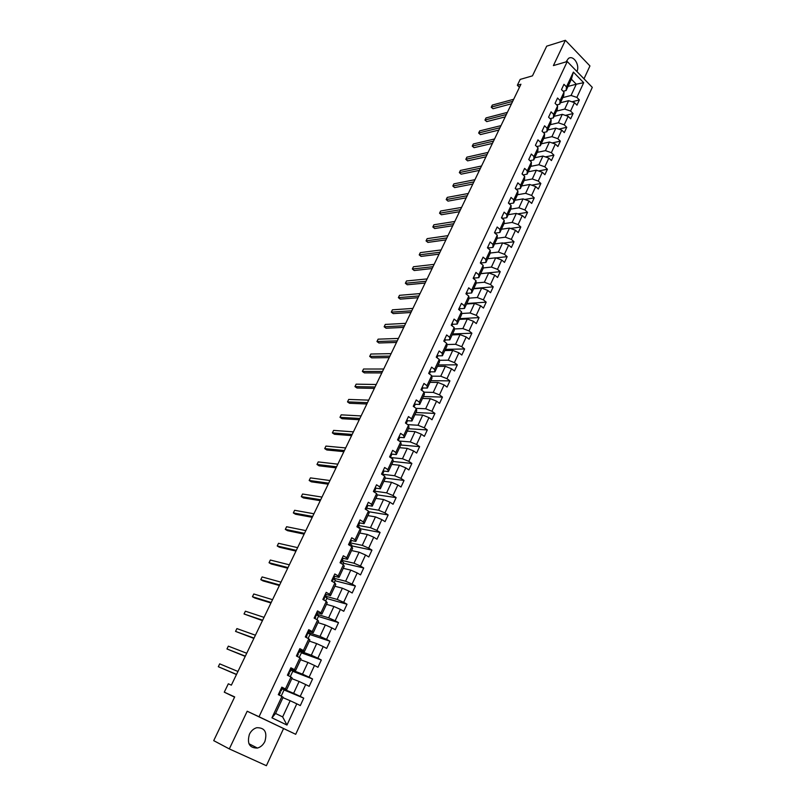 <?xml version="1.0" encoding="UTF-8"?>
<svg xmlns="http://www.w3.org/2000/svg" width="806" height="806" viewBox="0 0 806 806"><rect width="100%" height="100%" fill="white"/><g stroke="black" fill="none" stroke-linecap="round" stroke-linejoin="round"><path stroke-width="1.21" d="M576.925 71.512C580.139 65.115 573.429 54.717 568.432 58.455L566.034 61.891M249.427 734.246C246.838 743.495 249.497 748.099 257.426 748.059C260.67 747.152 263.159 744.946 264.892 741.449C267.461 732.16 264.741 727.576 256.731 727.717C253.578 728.654 251.14 730.83 249.427 734.246M583.997 78.807L589.942 65.941L565.399 40.3L546.7 46.164L532.464 75.855L520.182 79.411L517.351 85.265L519.447 87.33M295.701 734.306L592.289 87.36L567.243 61.538L259.028 716.756L295.701 734.306L247.19 711.235L229.317 748.915L266.393 765.7L283.531 728.624M229.317 748.915L213.711 740.643L234.687 696.908L224.28 692.173L234.566 697.15M568.018 86.423L576.27 84.207L571.383 79.21L566.124 90.484L566.477 86.867L563.958 84.318L561.5 89.577L564.029 92.126L560.089 100.559L557.551 98.02L555.072 103.319L557.621 105.858L553.641 114.371L551.082 111.843L548.574 117.192L551.153 119.711L547.143 128.305L544.554 125.786L542.025 131.187L544.624 133.695L540.574 142.36L537.965 139.861L535.416 145.302L538.035 147.8L533.955 156.545L531.325 154.057L528.746 159.548L531.396 162.036L527.275 170.852L524.615 168.383L522.026 173.925L524.686 176.393L520.535 185.299L517.855 182.841L515.236 188.433L517.926 190.891L513.734 199.868L511.024 197.43L508.385 203.072L511.095 205.51L506.863 214.577L504.133 212.149L501.463 217.842L504.213 220.27L499.942 229.418L497.181 227L494.491 232.753L497.262 235.161L492.95 244.399L490.159 242.001L487.449 247.805L490.239 250.192L485.887 259.512L483.076 257.134L480.336 262.988L483.157 265.365L478.764 274.775L475.933 272.408L473.162 278.322L476.014 280.679L471.581 290.17L468.719 287.823L465.918 293.797L468.79 296.134L464.316 305.716L461.435 303.388L458.614 309.413L461.516 311.731L456.992 321.413L454.08 319.095L451.229 325.181L454.161 327.488L449.597 337.251L446.655 334.964L443.784 341.099L446.736 343.386L442.131 353.24L439.159 350.973L436.258 357.169L439.24 359.436L434.595 369.39L431.603 367.133L428.671 373.39L431.684 375.636L426.989 385.691L423.956 383.455L421.004 389.772L424.047 391.998L419.301 402.144L416.249 399.937L413.256 406.315L416.329 408.521L411.544 418.767L408.461 416.571L405.448 423.019L408.541 425.205L403.715 435.542L400.592 433.376L397.549 439.885L400.683 442.041L395.806 452.488L392.653 450.342L389.58 456.921L392.744 459.057L387.817 469.606L384.633 467.48L381.53 474.119L384.724 476.235L379.747 486.884L376.533 484.789L373.4 491.489L376.624 493.584L371.596 504.344L368.352 502.269L365.189 509.039L368.443 511.105L363.365 521.976L360.091 519.92L356.897 526.761L360.181 528.796L355.053 539.778L351.748 537.753L348.514 544.655L351.839 546.68L346.661 557.762L343.316 555.767L340.051 562.739L343.406 564.734L338.177 575.937L334.802 573.963L331.498 581.005L334.893 582.97L329.614 594.294L326.198 592.339L322.863 599.463L326.289 601.397L320.949 612.832L317.504 610.918L314.139 618.111L317.604 620.015L312.204 631.572L308.728 629.677L305.323 636.952L308.819 638.826L303.368 650.502L299.852 648.639L296.417 655.983L299.943 657.837L294.442 669.625L290.885 667.791L287.41 675.216L290.986 677.04L285.415 688.959L281.828 687.155L278.312 694.651L281.919 696.444L271.944 717.824L286.976 725.057L282.654 716.917L290.17 700.726L282.946 697.643M566.477 86.867L573.378 72.087L583.685 82.686L576.884 97.415L579.363 99.924L571.948 101.798M286.976 725.057L296.789 703.819L300.316 705.572L303.741 698.147L300.225 696.384L305.686 684.546L309.182 686.329L312.567 678.974L309.091 677.181L314.501 665.464L317.957 667.277L321.312 660.003L317.866 658.18L323.226 646.583L326.652 648.417L329.966 641.223L326.561 639.37L331.86 627.884L335.246 629.758L338.53 622.625L335.155 620.751L340.404 609.386L343.759 611.28L347.013 604.228L343.668 602.314L348.867 591.07L352.182 592.994L355.406 586.012L352.091 584.078L357.239 572.935L360.524 574.89L363.718 567.978L360.443 566.014L365.531 554.991L368.785 556.966L371.939 550.115L368.695 548.13L373.742 537.219L376.966 539.214L380.089 532.444L376.876 530.429L381.863 519.618L385.056 521.643L388.149 514.933L384.966 512.898L389.913 502.198L393.076 504.254L396.139 497.604L392.985 495.549L397.882 484.95L401.005 487.026L404.038 480.436L400.925 478.361L405.771 467.863L408.874 469.958L411.876 463.45L408.783 461.344L413.589 450.947L416.652 453.073L419.624 446.615L416.571 444.489L421.326 434.192L424.359 436.338L427.311 429.941L424.278 427.795L428.983 417.609L431.996 419.765L434.918 413.438L431.915 411.262L436.58 401.166L439.562 403.353L442.454 397.086L439.482 394.89L444.096 384.895L447.048 387.092L449.909 380.885L446.967 378.679L451.541 368.775L454.473 370.992L457.304 364.836L454.393 362.609L458.916 352.796L461.818 355.043L464.629 348.948L461.737 346.701L466.231 336.979L469.102 339.235L471.883 333.2L469.021 330.934L473.465 321.312L476.316 323.589L479.066 317.604L476.235 315.317L480.638 305.776L483.459 308.073L486.189 302.149L483.378 299.842L487.741 290.402L490.532 292.709L493.242 286.835L490.461 284.518L494.783 275.158L497.554 277.486L500.234 271.662L497.473 269.335L501.755 260.056L504.496 262.403L507.155 256.63L504.425 254.283L508.667 245.095L511.387 247.452L514.016 241.74L511.316 239.372L515.518 230.264L518.208 232.642L520.817 226.98L518.137 224.592L522.308 215.565L524.978 217.963L527.557 212.351L524.897 209.953L529.028 201.006L531.678 203.414L534.237 197.853L531.607 195.445L535.698 186.579L538.317 188.997L540.856 183.486L538.247 181.058L542.307 172.272L544.896 174.711L547.415 169.25L544.826 166.812L548.856 158.097L551.425 160.555L553.913 155.145L551.354 152.687L555.344 144.052L557.893 146.521L560.361 141.151L557.823 138.682L561.772 130.129L564.301 132.607L566.749 127.288L564.23 124.809L568.149 116.326L570.658 118.814L573.086 113.545L570.588 111.047L574.466 102.644L576.955 105.143L579.363 99.924M224.28 692.173L228.32 683.8L231.362 685.14L520.928 84.247L517.351 85.265M564.029 92.126L563.686 95.713L559.767 104.125L556.664 104.911M560.382 102.785L568.623 100.679L564.734 109.072L556.503 111.117M559.767 104.125L560.089 100.559M574.466 102.644L568.623 100.679M570.588 111.047L564.734 109.072M557.621 105.858L557.299 109.404L553.349 117.878L550.085 118.673M554.065 116.346L562.286 114.341L558.357 122.804L550.145 124.749M553.349 117.878L553.641 114.371M568.149 116.326L562.286 114.341M564.23 124.809L558.357 122.804M551.153 119.711L550.861 123.207L546.871 131.761L543.446 132.557M547.677 130.028L555.888 128.124L551.929 136.657L543.728 138.511M546.871 131.761L547.143 128.305M561.772 130.129L555.888 128.124M557.823 138.682L551.929 136.657M544.624 133.695L544.372 137.131L540.342 145.765L536.736 146.551M541.249 143.831L549.44 142.027L545.44 150.641L537.259 152.384M540.342 145.765L540.574 142.36M555.344 144.052L549.44 142.027M551.354 152.687L545.44 150.641M538.035 147.8L537.814 151.185L533.753 159.9L529.955 160.676M534.751 157.754L542.932 156.052L538.902 164.736L530.731 166.379M533.753 159.9L533.955 156.545M548.856 158.097L542.932 156.052M544.826 166.812L538.902 164.736M531.396 162.036L531.204 165.361L527.104 174.146L523.104 174.922M528.202 171.799L536.363 170.197L532.292 178.972L524.142 180.504M527.104 174.146L527.275 170.852M542.307 172.272L536.363 170.197M538.247 181.058L532.292 178.972M524.686 176.393L524.535 179.667L520.394 188.533L516.183 189.299M521.593 185.964L529.744 184.473L525.633 193.329L517.502 194.75M520.394 188.533L520.535 185.299M535.698 186.579L529.744 184.473M531.607 195.445L525.633 193.329M517.926 190.891L517.795 194.105L513.624 203.052L509.18 203.787M514.923 200.261L523.054 198.881L518.913 207.807L510.792 209.117M513.624 203.052L513.734 199.868M529.028 201.006L523.054 198.881M524.897 209.953L518.913 207.807M511.095 205.51L511.004 208.663L506.793 217.701L502.158 218.406L501.926 216.874M508.203 214.688L516.314 213.419L512.132 222.426L504.032 223.625M506.793 217.701L506.863 214.577M522.308 215.565L516.314 213.419M518.137 224.592L512.132 222.426M504.213 220.27L504.153 223.363L499.901 232.481L495.277 233.125M501.413 229.236L509.503 228.088L505.281 237.176L497.201 238.254M499.901 232.481L499.942 229.418M515.518 230.264L509.503 228.088M511.316 239.372L505.281 237.176M497.262 235.161L497.231 238.193L492.94 247.392L488.335 247.966M494.562 243.926L502.632 242.888L498.38 252.056L490.25 253.034M492.94 247.392L492.95 244.399M508.667 245.095L502.632 242.888M504.425 254.283L498.38 252.056M490.239 250.192L490.25 253.165L485.927 262.444L481.323 262.958M487.65 258.746L495.7 257.819L491.408 267.078L483.197 267.945M485.927 262.444L485.887 259.512M501.755 260.056L495.7 257.819M497.473 269.335L491.408 267.078M483.157 265.365L483.207 268.277L478.835 277.637L474.25 278.08M480.678 273.697L488.708 272.891L484.366 282.241L476.074 282.987M478.835 277.637L478.764 274.775M494.783 275.158L488.708 272.891M490.461 284.518L484.366 282.241M476.014 280.679L476.094 283.521L471.681 292.971L467.107 293.344M473.636 288.79L481.645 288.105L477.273 297.545L468.88 298.17M471.681 292.971L471.581 290.17M487.741 290.402L481.645 288.105M483.378 299.842L477.273 297.545M468.79 296.134L468.921 298.915L464.468 308.456L459.904 308.748M466.533 304.013L474.522 303.469L470.1 312.99L461.616 313.494M464.468 308.456L464.316 305.716M480.638 305.776L474.522 303.469M476.235 315.317L470.1 312.99M461.516 311.731L461.677 314.441L457.183 324.072L452.629 324.294M459.37 319.388L467.329 318.964L462.866 328.576L454.272 328.949M457.183 324.072L456.992 321.413M473.465 321.312L467.329 318.964M469.021 330.934L462.866 328.576M454.161 327.488L454.362 330.128L449.829 339.85L445.295 339.991M452.126 334.903L460.065 334.611L455.571 344.303L446.846 344.545M449.829 339.85L449.597 337.251M466.231 336.979L460.065 334.611M461.737 346.701L455.571 344.303M446.736 343.386L446.977 345.955L442.403 355.768L437.88 355.839M444.821 350.56L452.74 350.398L448.196 360.191L439.341 360.282M442.403 355.768L442.131 353.24M458.916 352.796L452.74 350.398M454.393 362.609L448.196 360.191M439.24 359.436L439.522 361.934L434.908 371.838L430.404 371.828M437.457 366.367L445.345 366.337L440.751 376.221L431.754 376.16M434.908 371.838L434.595 369.39M451.541 368.775L445.345 366.337M446.967 378.679L440.751 376.221M431.684 375.636L432.006 378.064L427.331 388.069L422.848 387.978M430.011 382.326L437.88 382.437L433.245 392.411L424.067 392.19M427.331 388.069L426.989 385.691M444.096 384.895L437.88 382.437M439.482 394.89L433.245 392.411M424.047 391.998L424.409 394.346L419.694 404.451L415.221 404.28L414.284 406.284L413.7 405.378M422.505 398.436L430.333 398.678L425.659 408.753L416.087 408.35M419.694 404.451L419.301 402.144M436.58 401.166L430.333 398.678M431.915 411.262L425.659 408.753M416.329 408.521L416.732 410.788L411.977 420.984L407.524 420.732M414.919 414.697L422.727 415.08L418.002 425.256L407.725 424.621M411.977 420.984L411.544 418.767M428.983 417.609L422.727 415.08M424.278 427.795L418.002 425.256M408.541 425.205L408.995 427.392L404.189 437.688L399.746 437.356M407.262 431.109L415.04 431.643L410.274 441.91L399.202 441.023M404.189 437.688L403.715 435.542M421.326 434.192L415.04 431.643M416.571 444.489L410.274 441.91M400.683 442.041L401.176 444.156L396.33 454.554L391.887 454.131M399.534 447.683L407.282 448.368L402.466 458.735L390.497 457.536M396.33 454.554L395.806 452.488M413.589 450.947L407.282 448.368M408.783 461.344L402.466 458.735M392.744 459.057L393.278 461.082L388.381 471.581L383.938 471.067M391.726 464.417L399.444 465.243L394.587 475.721L382.447 474.26M388.381 471.581L387.817 469.606M405.771 467.863L399.444 465.243M400.925 478.361L394.587 475.721M384.724 476.235L385.308 478.18L380.361 488.779L375.898 488.174M383.847 481.313L391.535 482.3L386.628 492.869L374.548 491.166M380.361 488.779L379.747 486.884M397.882 484.95L391.535 482.3M392.985 495.549L386.628 492.869M376.624 493.584L377.258 495.438L372.261 506.148L367.778 505.443M375.888 498.37L383.545 499.519L378.588 510.198L366.569 508.243M372.261 506.148L371.596 504.344M389.913 502.198L383.545 499.519M384.966 512.898L378.588 510.198M368.443 511.105L369.128 512.878L364.08 523.688L359.557 522.872M367.858 515.598L375.475 516.898L370.468 527.688L358.519 525.482M364.08 523.688L363.365 521.976M381.863 519.618L375.475 516.898M376.876 530.429L370.468 527.688M360.181 528.796L360.917 530.489L355.819 541.41L351.225 540.473M359.738 532.998L367.324 534.459L362.267 545.36L350.388 542.891M355.819 541.41L355.053 539.778M373.742 537.219L367.324 534.459M368.695 548.13L362.267 545.36M351.839 546.68L352.615 548.271L347.477 559.304L342.782 558.236M351.547 550.569L359.093 552.201L353.985 563.203L342.167 560.482M347.477 559.304L346.661 557.762M365.531 554.991L359.093 552.201M360.443 566.014L353.985 563.203M343.406 564.734L344.243 566.235L339.044 577.378L334.208 576.159M343.275 568.311L350.781 570.114L345.623 581.227L333.865 578.234M339.044 577.378L338.177 575.937M357.239 572.935L350.781 570.114M352.091 584.078L345.623 581.227M334.893 582.97L335.78 584.38L330.531 595.644L325.473 594.244M334.913 586.234L342.379 588.209L337.17 599.432L325.473 596.168M330.531 595.644L329.614 594.294M348.867 591.07L342.379 588.209M343.668 602.314L337.17 599.432M326.289 601.397L327.226 602.717L321.926 614.081L316.758 612.52M326.47 604.339L333.906 606.485L328.636 617.829L317 614.283M321.926 614.081L320.949 612.832M340.404 609.386L333.906 606.485M335.155 620.751L328.636 617.829M317.604 620.015L318.592 621.235L313.232 632.72L308.094 631.027M317.937 622.625L325.332 624.952L320.012 636.408L308.446 632.579M313.232 632.72L312.204 631.572M331.86 627.884L325.332 624.952M326.561 639.37L320.012 636.408M308.819 638.826L309.867 639.944L304.446 651.55L299.338 649.727M309.323 641.092L316.677 643.601L311.307 655.177L299.802 651.057M304.446 651.55L303.368 650.502M323.226 646.583L316.677 643.601M317.866 658.18L311.307 655.177M299.943 657.837L301.051 658.845L295.58 670.572L290.503 668.617M300.628 659.751L307.932 662.451L302.502 674.138L291.067 669.726M295.58 670.572L294.442 669.625M314.501 665.464L307.932 662.451M309.091 677.181L302.502 674.138M290.986 677.04L292.145 677.937L286.614 689.795L281.566 687.699M291.832 678.602L299.097 681.483L293.616 693.301L282.05 688.495M286.614 689.795L285.415 688.959M305.686 684.546L299.097 681.483M300.225 696.384L293.616 693.301M281.919 696.444L283.138 697.24L275.571 713.471L271.944 717.824M296.789 703.819L290.17 700.726M247.19 711.235L259.028 716.756M565.399 40.3L553.4 65.588L567.243 61.538M275.571 713.471L282.654 716.917M566.124 90.484L563.182 91.269M562.8 97.607L571.051 95.461L576.27 84.207L583.685 82.686M571.383 79.21L573.378 72.087M576.884 97.415L571.051 95.461M281.193 696.082L284.135 689.795L282.15 688.798M303.741 698.147L284.055 689.956M290.261 676.667L292.89 671.055L290.926 670.038M312.567 678.974L292.769 671.307M299.238 657.464L301.555 652.497L299.61 651.47M321.312 660.003L301.394 652.84M308.114 638.453L310.129 634.141L308.204 633.093M329.966 641.223L309.937 634.554M316.899 619.633L318.622 615.955L316.718 614.897M338.53 622.625L318.39 616.449M325.604 601.014L327.024 597.951L325.14 596.883M347.013 604.228L326.762 598.526M334.208 582.577L335.356 580.129L333.472 579.03M355.406 586.012L335.054 580.773M342.731 564.331L343.598 562.477L341.714 561.359M363.718 567.978L343.255 563.203M351.164 546.267L351.759 544.997L349.875 543.859M371.939 550.115L351.386 545.793M359.516 528.383L359.839 527.698L358.015 526.56M380.089 532.444L359.96 528.655M367.788 510.682L366.055 509.412M388.149 514.933L368.674 511.699M396.139 497.604L377.047 494.844M404.038 480.436L385.288 478.109M411.876 463.45L393.096 461.485M419.624 446.615L400.773 445.013M427.311 429.941L408.38 428.701M434.918 413.438L415.926 412.531M442.454 397.086L423.392 396.522M449.909 380.885L430.787 380.664M457.304 364.836L438.121 364.947M464.629 348.948L445.386 349.371M471.883 333.2L452.579 333.946M479.066 317.604L459.712 318.652M486.189 302.149L466.775 303.499M493.242 286.835L473.777 288.488M500.234 271.662L480.719 273.617M507.155 256.63L495.952 257.91M514.016 241.74L503.276 243.12M520.817 226.98L510.5 228.441M527.557 212.351L517.643 213.892M534.237 197.853L524.706 199.465M540.856 183.486L531.678 185.158M547.415 169.25L538.569 170.973M553.913 155.145L545.39 156.898M560.361 141.151L552.14 142.954M566.749 127.288L558.81 129.121M573.086 113.545L565.419 115.399M278.473 694.329L279.339 694.812L278.322 694.651M281.365 688.133L282.231 688.636L281.133 690.974L280.236 690.551M236.541 674.4L218.315 666.713L219.706 663.852L237.951 671.469M280.095 690.843L281.133 690.974M279.601 691.901L280.438 692.465L279.339 694.812M236.47 674.551L218.315 666.713L219.706 663.852M287.48 675.075L288.276 675.66M290.341 668.95L291.188 669.484L290.1 671.801L289.223 671.348M245.326 656.155L226.97 648.961L228.35 646.14L246.727 653.253M289.001 671.831L290.1 671.801M288.598 672.678L289.414 673.272L288.326 675.599M245.215 656.386L226.97 648.961L228.35 646.14M299.228 649.968L300.044 650.533L298.976 652.83L298.119 652.336M254.031 638.09L235.543 631.39L236.914 628.589L255.421 635.219M297.807 653.011L298.976 652.83M297.505 653.656L298.291 654.281L297.283 656.437M253.88 638.412L235.543 631.39L236.914 628.589M308.023 631.169L308.819 631.773L307.761 634.05L306.925 633.516M262.655 620.207L244.037 613.981L245.397 611.2L264.025 617.356M306.522 634.382L307.761 634.05M306.31 634.826L307.086 635.481L306.179 637.405M262.464 620.61L244.037 613.981L245.397 611.2M316.728 612.57L317.504 613.205L316.456 615.452L315.64 614.897M271.189 602.495L252.449 596.732L253.789 593.982L272.549 599.674M315.156 615.945L316.456 615.452M315.035 616.187L315.791 616.882L314.995 618.575M270.957 602.979L254.716 597.971L252.449 596.732L253.789 593.982M325.342 594.163L326.098 594.828L325.06 597.055L324.274 596.46M279.642 584.955L260.781 579.655L262.111 576.935L280.992 582.164M323.7 597.689L325.06 597.055M323.669 597.74L324.405 598.465L323.71 599.936M279.37 585.509L263.028 580.904L260.781 579.655L262.111 576.935M333.875 575.937L334.611 576.633L333.583 578.839L333.029 578.265M288.014 567.585L269.043 562.729L270.353 560.039L289.344 564.815M332.344 579.645L333.583 578.839M332.213 579.484L332.928 580.229L332.334 581.489M287.702 568.22L271.259 563.999L269.043 562.729L270.353 560.039M342.318 557.893L343.034 558.618L342.016 560.805L341.27 560.15M296.306 550.377L277.214 545.974L278.523 543.304L297.626 547.637M341.059 561.762L342.016 560.805M340.676 561.399L341.371 562.185L340.878 563.233M295.963 551.092L279.42 547.254L277.214 545.974L278.523 543.304M350.681 540.03L351.376 540.786L350.368 542.952L349.633 542.257M304.517 533.34L285.314 529.371L286.604 526.721L305.827 530.62M349.572 544.01L350.368 542.952M349.058 543.506L349.723 544.312L349.33 545.158M304.134 534.126L287.5 530.66L285.314 529.371L286.604 526.721M358.952 522.348L359.637 523.134L358.63 525.27L357.924 524.555M312.647 516.465L293.344 512.918L294.623 510.289L313.947 513.775M357.935 526.389L358.63 525.27M357.35 525.784L357.703 527.255M312.234 517.321L295.5 514.228L293.344 512.918L294.623 510.289M367.153 504.838L367.808 505.644L366.821 507.77L366.125 507.024M320.707 499.74L301.293 496.617L302.562 494.018L321.987 497.08M366.176 508.929L366.821 507.77M365.561 508.243L365.984 509.543M320.254 500.667L303.439 497.937L301.293 496.617L302.562 494.018M375.264 487.499L375.908 488.335L374.921 490.441L374.256 489.665M328.687 483.177L309.172 480.467L310.431 477.887L329.956 480.537M374.306 491.62L374.921 490.441M373.692 490.874L374.196 492.003M328.203 484.174L311.297 481.807L309.172 480.467L310.431 477.887M383.303 470.331L383.928 471.198L382.951 473.273L382.296 472.477M336.596 466.775L316.98 464.468L318.229 461.909L337.855 464.165M382.346 474.452L382.951 473.273M381.742 473.676L382.316 474.633M336.082 467.843L319.085 465.818L316.98 464.468L318.229 461.909M391.253 453.335L391.867 454.221L390.9 456.287L390.265 455.461M344.424 450.524L324.717 448.61L325.946 446.081L345.673 447.935M389.711 456.639L390.295 457.405L390.9 456.287M343.88 451.652L326.793 449.97L324.717 448.61L325.946 446.081M399.131 436.499L399.726 437.416L398.769 439.451L398.154 438.605M352.182 434.424L332.384 432.893L333.603 430.394L353.421 431.855M398.295 440.398L398.769 439.451M351.607 435.623L334.44 434.273L332.384 432.893L333.603 430.394M406.939 419.825L407.514 420.772L406.567 422.787L405.962 421.911M359.869 418.465L339.981 417.327L341.19 414.838L361.098 415.926M406.184 423.543L406.567 422.787M359.264 419.735L342.026 418.717L339.981 417.327L341.19 414.838M414.667 403.312L415.221 404.28M367.486 402.657L347.507 401.892L348.706 399.433L368.705 400.139M414.002 406.849L414.284 406.284M366.851 403.987L349.532 403.292L347.507 401.892L348.706 399.433M422.324 386.961L422.858 387.958L421.931 389.933L421.367 389.006M375.032 387.001L354.962 386.598L356.151 384.16L376.241 384.502M374.367 388.391L356.977 388.018L354.962 386.598L356.151 384.16M429.9 370.76L430.424 371.778L429.507 373.742L428.953 372.785M382.518 371.485L362.357 371.445L363.536 369.027L383.706 369.007M381.812 372.936L364.352 372.876L362.357 371.445L363.536 369.027M437.406 354.721L437.92 355.758L437.013 357.703L436.469 356.726M389.923 356.101L369.692 356.423L370.861 354.025L391.101 353.653M389.197 357.612L371.657 357.864L369.692 356.423L370.861 354.025M444.852 338.822L445.345 339.89L444.509 341.663M397.267 340.867L376.956 341.532L378.105 339.165L398.436 338.439M444.479 341.633L443.925 340.807M396.512 342.439L378.911 342.983L376.956 341.532L378.105 339.165M452.216 323.075L452.69 324.163L451.954 325.745M404.541 325.765L384.15 326.773L385.298 324.425L405.7 323.357M451.783 325.614L451.3 325.05M403.756 327.387L386.094 328.233L384.15 326.773L385.298 324.425M459.521 307.479L459.984 308.587L459.329 309.988M411.755 310.794L391.293 312.144L392.431 309.816L412.904 308.416M410.949 312.486L393.207 313.615L391.293 312.144L392.431 309.816M466.745 292.034L467.198 293.162L466.634 294.371M418.908 295.963L398.365 297.646L399.494 295.328L420.047 293.596M418.062 297.706L400.27 299.127L398.365 297.646L399.494 295.328M473.918 276.72L473.868 278.896M425.991 281.264L405.378 283.269L406.496 280.972L427.12 278.916M425.125 283.057L407.262 284.76L405.378 283.269L406.496 280.972M481.011 261.547L481.031 263.572M433.013 266.695L412.329 269.013L413.438 266.746L434.132 264.368M432.117 268.539L414.203 270.524L412.329 269.013L413.438 266.746M488.043 246.525L488.134 248.389M439.975 252.248L419.221 254.887L420.319 252.631L441.084 249.941M439.058 254.152L421.075 256.399L419.221 254.887L420.319 252.631M495.015 231.634L495.176 233.347M446.867 237.931L426.052 240.883L427.15 238.647L447.975 235.644M445.93 239.886L427.895 242.405L426.052 240.883L427.15 238.647M453.707 223.736L432.832 226.99L433.91 224.773L454.796 221.479M452.74 225.74L434.656 228.521L432.832 226.99L433.91 224.773M508.767 202.246L509.049 203.676M460.488 209.671L439.552 213.217L440.62 211.021L461.566 207.424M459.501 211.726L441.356 214.759L439.552 213.217L440.62 211.021M515.548 187.758L515.9 189.037M467.208 195.727L446.212 199.566L447.27 197.389L468.286 193.5M466.2 197.823L448.005 201.117L446.202 199.535L447.27 197.389M522.268 173.391L522.671 174.519M473.878 181.894L452.821 186.025L453.869 183.869L474.935 179.688M472.84 184.04L454.594 187.586L452.821 186.025L453.869 183.869M454.594 187.586L452.821 186.025M528.938 159.165L529.341 160.102M480.477 168.192L459.37 172.595L460.407 170.459L481.535 166.006M479.419 170.378L461.133 174.167L459.339 172.605L460.407 170.459M461.133 174.167L459.339 172.605M535.537 145.05L535.899 145.765M487.026 154.601L465.858 159.286L466.896 157.16L488.073 152.425M485.947 156.838L467.611 160.857L465.828 159.316L466.896 157.16M467.611 160.857L465.828 159.316M493.524 141.121L472.306 146.077L473.334 143.972L494.562 138.975M492.426 143.408L474.039 147.669L472.256 146.128L473.334 143.972M474.039 147.669L472.256 146.128M499.962 127.761L478.693 132.99L479.711 130.894L500.989 125.625M498.843 130.088L480.416 134.582L478.643 133.05L479.711 130.894M480.416 134.582L478.643 133.05M506.349 114.512L485.031 120.003L486.038 117.928L507.367 112.397M505.201 116.88L486.733 121.605L484.97 120.084L486.038 117.928M486.733 121.605L484.97 120.084M512.676 101.375L491.307 107.117L492.315 105.072L513.694 99.279M511.518 103.783L493 108.729L491.237 107.228L492.315 105.072M493 108.729L491.237 107.228M248.923 743.737L257.426 748.059"/></g></svg>
